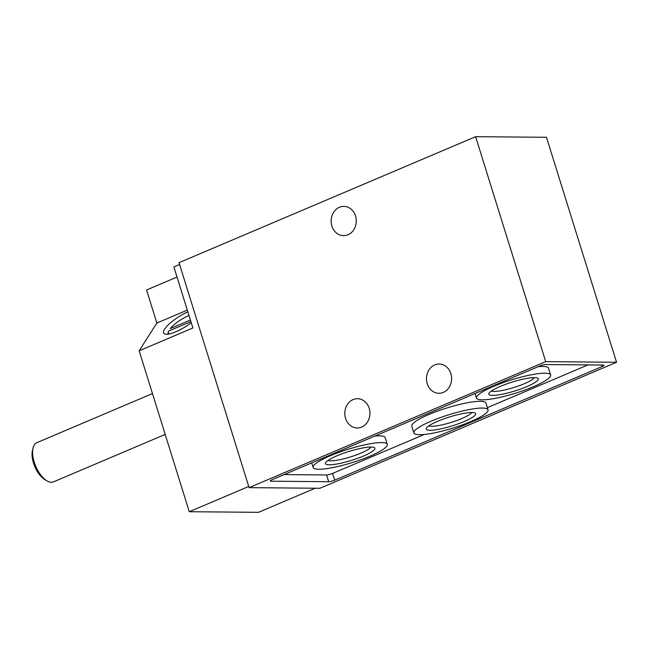 <?xml version="1.0" encoding="UTF-8"?>
<svg xmlns="http://www.w3.org/2000/svg" width="649" height="649" viewBox="0 0 649 649"><rect width="100%" height="100%" fill="white"/><g stroke="black" fill="none" stroke-linecap="round" stroke-linejoin="round"><path stroke-width="0.97" d="M188.997 315.487A17.774 4.876 -32 0 0 170.216 328.597L190.408 320.022M187.861 311.861A21.823 5.987 -32 0 0 169.535 323.664A21.823 5.987 -32 0 0 163.946 333.448A21.823 5.987 -32 0 0 191.244 322.707M177.023 277.05L146.569 289.981L156.863 323.04L139.154 350.801L189.273 511.72L258.489 512.329L315.219 488.226M475.628 136.671L546.482 137.296L616.55 362.264L319.957 488.267L249.102 487.642L179.027 262.675L475.628 136.671L545.695 361.639L249.102 487.642M616.55 362.264L545.695 361.639M328.67 481.712L270.99 481.201A4.567 0.819 -17.3 0 1 270.317 480.99A4.567 0.819 -17.3 0 1 272.345 479.611L539.554 366.093A4.567 0.819 -17.3 0 1 545.582 364.543L603.254 365.054A4.567 0.819 -17.3 0 1 603.927 365.265A4.567 0.819 -17.3 0 1 601.907 366.644L334.697 480.163A4.567 0.819 -17.3 0 1 328.67 481.712L326.569 474.963A4.567 0.819 162.7 0 0 332.588 473.413L424.259 434.473M361.655 427.091A14.635 12.574 90.5 0 1 357.242 427.975A14.635 12.574 90.5 0 1 344.797 413.235A14.635 12.574 90.5 0 1 357.502 398.705A14.635 12.574 90.5 0 1 369.768 410.849A14.635 12.574 90.5 0 1 361.655 427.091M443.324 392.394A14.635 12.574 90.5 0 1 438.919 393.278A14.635 12.574 90.5 0 1 426.474 378.537A14.635 12.574 90.5 0 1 439.17 364.008A14.635 12.574 90.5 0 1 451.436 376.152A14.635 12.574 90.5 0 1 443.324 392.394M347.994 234.768A14.635 12.574 90.5 0 1 343.581 235.652A14.635 12.574 90.5 0 1 331.136 220.911A14.635 12.574 90.5 0 1 343.84 206.382A14.635 12.574 90.5 0 1 356.106 218.526A14.635 12.574 90.5 0 1 347.994 234.768M179.595 264.492L173.867 266.926L192.883 327.972L139.154 350.801M248.729 486.458L189.273 511.72M187.318 310.1L156.863 323.04M487.358 407.661L587.97 364.916M284.173 474.589L326.569 474.963M387.291 444.37A38.835 6.961 162.7 0 0 330.333 455.736A38.835 6.961 162.7 0 0 313.134 467.467A38.835 6.961 162.7 0 0 352.285 462.567A38.835 6.961 162.7 0 0 387.291 444.37L385.19 437.621A38.835 6.961 162.7 0 0 374.814 436.079M488.032 409.835L485.931 403.086A38.835 6.961 162.7 0 0 428.973 414.46A38.835 6.961 162.7 0 0 411.782 426.182L413.884 432.932A38.835 6.961 162.7 0 0 453.034 428.032A38.835 6.961 162.7 0 0 488.032 409.835A38.835 6.961 162.7 0 0 431.074 421.209A38.835 6.961 162.7 0 0 413.884 432.932M550.628 374.976A38.835 6.961 162.7 0 0 493.67 386.342A38.835 6.961 162.7 0 0 476.48 398.064A38.835 6.961 162.7 0 0 515.622 393.172A38.835 6.961 162.7 0 0 550.628 374.976L548.527 368.226A38.835 6.961 162.7 0 0 538.151 366.685M500.298 386.406A25.887 4.64 162.7 0 0 488.997 393.286A25.887 4.64 162.7 0 0 514.933 390.949A25.887 4.64 162.7 0 0 537.607 378.14A25.887 4.64 162.7 0 0 500.298 386.406M437.702 421.266A25.887 4.64 162.7 0 0 426.409 428.145A25.887 4.64 162.7 0 0 452.337 425.817A25.887 4.64 162.7 0 0 475.011 413.007A25.887 4.64 162.7 0 0 437.702 421.266M336.961 455.801A25.887 4.64 162.7 0 0 325.66 462.68A25.887 4.64 162.7 0 0 351.596 460.344A25.887 4.64 162.7 0 0 374.262 447.534A25.887 4.64 162.7 0 0 336.961 455.801M328.102 460.376A22.796 4.089 162.7 0 0 350.525 456.912A22.796 4.089 162.7 0 0 370.944 447.031M491.447 390.982A22.796 4.089 162.7 0 0 513.862 387.518A22.796 4.089 162.7 0 0 534.281 377.637M428.851 425.841A22.796 4.089 162.7 0 0 451.274 422.385A22.796 4.089 162.7 0 0 471.693 412.504M152.466 393.562L36.815 442.691A21.287 10.214 67 0 0 33.034 448.061L32.45 450.536A18.845 9.037 67 0 0 33.521 463.045A18.845 9.037 67 0 0 44.789 479.587L46.979 480.877A21.287 10.214 67 0 0 53.469 481.882L165.195 434.416M33.034 448.061A21.287 10.214 67 0 0 34.243 462.193A21.287 10.214 67 0 0 46.979 480.877M190.903 321.612L168.635 331.079A17.774 4.876 -32 0 0 168.432 331.655A17.774 4.876 -32 0 0 169.478 333.902M334.697 480.163L332.588 473.413M601.907 366.644L601.404 365.038M270.99 481.201L270.755 480.438M475.052 393.497L476.48 398.064M311.715 462.891L313.134 467.467M168.432 331.655L167.734 334.194"/></g></svg>
